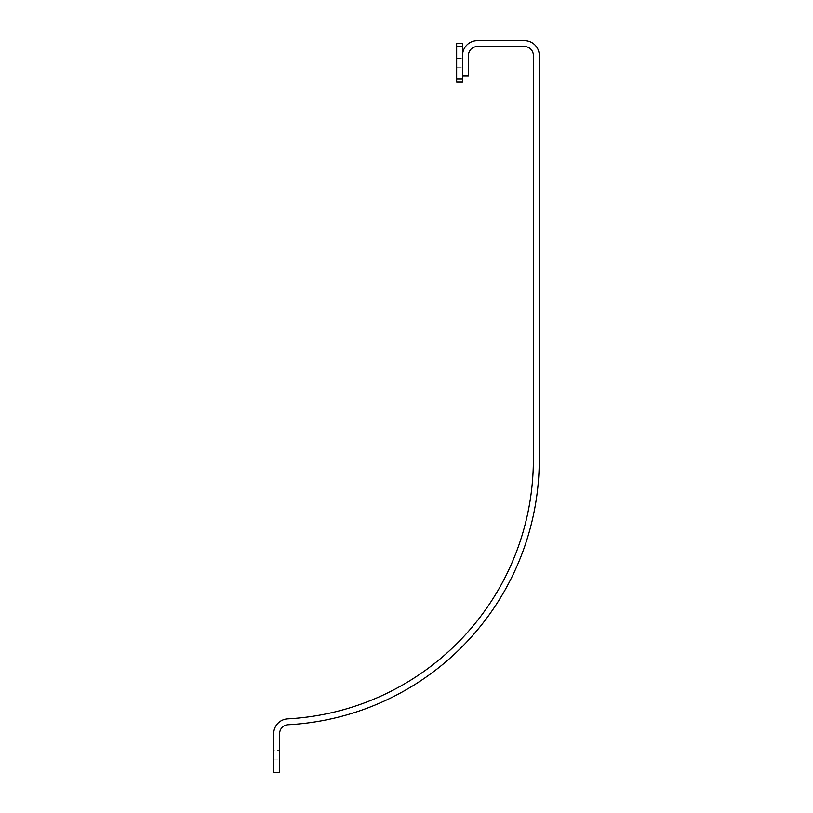 <?xml version="1.0" encoding="UTF-8"?>
<svg xmlns="http://www.w3.org/2000/svg" width="813" height="813" viewBox="0 0 813 813"><rect width="100%" height="100%" fill="white"/><g stroke="black" fill="none" stroke-linecap="round" stroke-linejoin="round"><path stroke-width="0.61" stroke-dasharray="4.07 3.05" d="M273.727 750.226L273.727 759.078L273.727 750.226L279.631 750.226L279.631 759.078L279.631 750.226M273.727 759.078L279.631 759.078M462.556 76.056L468.461 76.056L468.461 55.406A8.852 8.852 0 0 1 477.312 46.554L524.517 46.554A8.852 8.852 0 0 1 533.369 55.406L533.369 459.609A259.632 259.632 0 0 1 287.69 718.865A14.756 14.756 0 0 0 273.727 733.6L273.727 772.35L279.631 772.35L279.631 733.6A8.852 8.852 0 0 1 288.005 724.759A265.536 265.536 0 0 0 539.273 459.609L539.273 55.406A14.756 14.756 0 0 0 524.517 40.65L477.312 40.65A14.756 14.756 0 0 0 462.556 55.406L462.556 76.056L462.556 55.406M462.556 62.774L462.556 67.205L462.556 62.774M456.652 62.774L456.652 67.205L456.652 62.774M462.556 79.003L456.652 79.003L456.652 81.961L462.556 81.961L462.556 43.597M456.652 79.003L456.652 46.554L462.556 46.554M456.652 43.597L456.652 46.554M456.652 67.205L462.556 67.205L456.652 67.205M456.652 58.353L462.556 58.353L456.652 58.353"/><path stroke-width="1.22" d="M462.556 55.406A14.756 14.756 0 0 1 477.312 40.65L524.517 40.65A14.756 14.756 0 0 1 539.273 55.406L539.273 459.609A265.536 265.536 0 0 1 288.005 724.759A8.852 8.852 0 0 0 279.631 733.6L279.631 772.35L273.727 772.35L273.727 733.6A14.756 14.756 0 0 1 287.69 718.865A259.632 259.632 0 0 0 533.369 459.609L533.369 55.406A8.852 8.852 0 0 0 524.517 46.554L477.312 46.554A8.852 8.852 0 0 0 468.461 55.406L468.461 76.056L462.556 76.056M462.556 43.597L456.652 43.597L462.556 43.597L462.556 46.554L456.652 46.554L456.652 79.003L462.556 79.003L462.556 81.961L456.652 81.961L456.652 79.003M462.556 46.554L462.556 79.003M456.652 46.554L456.652 43.597"/></g></svg>
